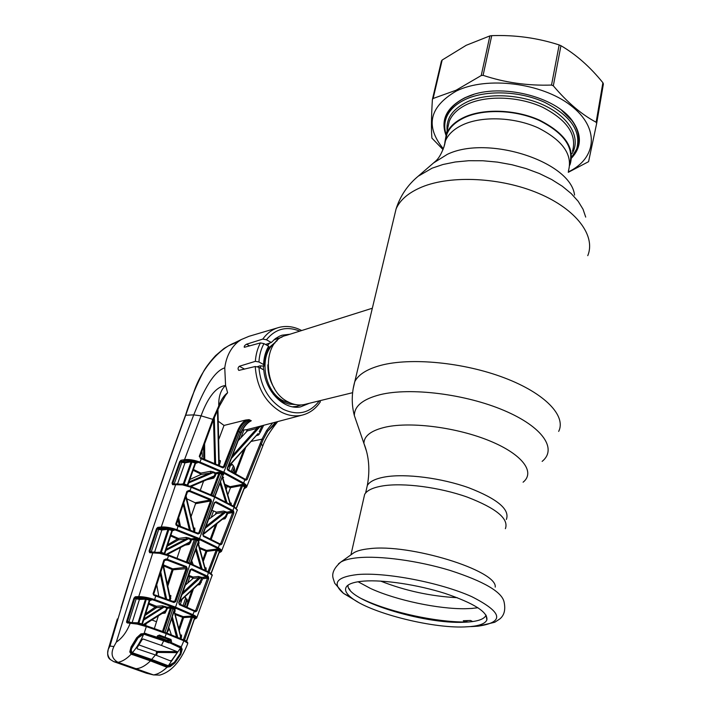 <?xml version="1.0" encoding="UTF-8"?>
<svg xmlns="http://www.w3.org/2000/svg" width="711" height="711" viewBox="0 0 711 711"><rect width="100%" height="100%" fill="white"/><g stroke="black" fill="none" stroke-linecap="round" stroke-linejoin="round"><path stroke-width="1.07" d="M445.424 140.778L446.952 134.024C449.77 127.171 455.751 121.634 464.905 117.422C484.102 108.694 515.564 109.796 539.169 120.417C563.867 132.913 574.07 147.31 569.787 163.601M282.071 337.076L273.771 339.956M269.727 343.049L267.434 345.573M260.626 366.014L260.626 368.227M372.333 308.227L286.373 335.37C261.63 340.24 262.581 389.832 288.044 401.857C293.43 404.701 298.771 405.599 304.077 404.577L305.73 404.168M292.541 406.808L296.683 406.381L301.126 404.959M352.185 553.967L353.98 552.678C357.242 550.767 362.237 549.452 368.965 548.75C409.021 543.266 497.602 570.577 495.229 587.117M363.703 498.527L364.645 494.376C367.009 490.323 373.088 487.488 382.882 485.88C403.546 482.573 439.451 487.222 467.225 497.087C496.358 508.321 509.076 518.852 505.379 528.691M457.315 597.711C430.768 596.307 405.208 590.77 380.634 581.1M363.925 581.091C383.585 579.598 417.73 584.7 445.166 593.463C474.077 603.301 487.977 612.118 486.875 619.894C485.417 623.423 479.952 625.653 470.504 626.578L464.461 626.942C430.395 628.346 368.618 612.349 351.065 597.462C345.395 592.85 344.097 588.975 347.19 585.846C349.892 583.331 355.473 581.749 363.925 581.091M486.075 615.157L486.066 615.193C484.209 619.423 476.921 621.778 464.194 622.249C423.161 624.391 345.342 599.977 348.052 585.135M446.161 134.53C444.206 128.62 444.304 122.896 446.472 117.351C449.476 109.983 455.813 103.993 465.474 99.398C485.924 89.79 519.563 90.839 544.653 102.322C570.871 115.857 581.527 131.446 576.621 149.079L571.608 157.353M444.837 142.476L446.419 133.864C449.254 126.949 455.289 121.368 464.514 117.111C483.951 108.268 515.884 109.432 539.729 120.248C564.667 132.993 574.835 147.595 570.222 164.045L569.715 165.272M578.71 138.823L578.096 140.716M448.072 126.567L447.912 126.096M446.686 116.408L446.819 115.022M348.941 588.45L350.096 590.183M467.838 620.543L465.207 622.018L463.288 620.739L470.558 620.472L472.673 621.556M371.089 588.717C396.329 600.235 438.687 609.22 465.589 608.714L472.762 608.385M251.276 420.752L250.29 421.33C246.601 423.436 243.58 427.293 241.225 432.91L240.931 432.67C243.642 426.316 247.09 422.343 251.276 420.752L250.183 420.21C245.917 421.739 242.415 425.676 239.669 432.03L240.931 432.67L227.165 468.558M242.469 430.146L246.797 429.648L259.906 426.289M256.387 427.169L256.973 428.422L247.366 430.893L238.238 440.589M246.797 429.648L247.366 430.893M219.184 463.936L219.788 463.883M232.408 455.724L256.973 428.422L259.915 426.787L231.395 458.382M260.164 426.218L259.915 426.787L262.012 426.022L259.222 431.853L260.288 432.297L258.52 434.99L256.182 435.745M263.674 425.285L260.288 432.297M245.082 479.223L245.97 479.098L261.995 439.176L266.643 430.519L272.695 422.912M245.615 447.726L235.723 473.668M245.135 479.498L247.126 479.552L245.757 480.272L227.867 470.255L227.244 468.273M234.87 473.206L243.837 449.716M231.244 463.688C233.955 465.465 234.986 468.131 234.354 471.677L234.008 472.744M228.071 467.1L257.533 434.128L258.04 433.603L259.16 434.35M258.04 433.603L228.4 466.229M215.442 473.002L215.86 473.713L220.268 472.859M227.262 469.589L244.913 479.063L243.766 483.071C246.264 484.689 247.206 486.057 246.584 487.186L244.104 488.786M227.662 469.518L227.867 470.255M220.108 462.932L218.89 463.048M180.923 460.275L184.522 459.653C188.859 459.146 194.094 459.981 200.218 462.159L224.054 472.344L243.766 483.071L243.073 483.658L223.476 473.002L199.782 462.888C193.987 460.835 189.028 460.079 184.913 460.621L180.425 461.812L172.791 483.356L174.204 483.853L181.838 462.301L179.67 461.599L180.923 460.275L181.305 461.235L184.602 461.883L192.343 461.075L197.267 462.87L195.267 463.385M221.583 551.078L237.296 510.054L234.159 507.219L214.704 497.176L191.401 487.364L182.443 484.866L172.595 484.689L172.026 483.142L172.835 483.915M172.026 483.142L179.67 461.599M181.403 484.075L183.296 483.889L191.09 461.812L184.984 462.843L181.838 462.301L182.22 461.555M184.602 461.883L184.984 462.843L177.581 483.8M192.343 461.075L184.14 483.951L187.286 485.106L195.143 462.977L191.09 461.812L190.708 460.844M182.985 484.324L184.14 483.951L184.025 484.52M195.143 462.977L197.267 462.87M190.13 486.2L214.144 475.961L215.62 472.904L218.526 472.3L220.561 472.664L223.352 474.006L223.636 474.752L223.023 474.895M210.829 494.705L218.917 473.277L216.011 473.873L213.069 472.646L188.637 482.965M189.002 481.925L210.714 472.682L210.652 471.286L213.611 471.98L213.069 472.646L200.911 474.486L189.846 479.49M200.911 474.486L200.849 473.099L210.652 471.286M212.882 477.143L191.063 486.537L212.882 477.143L214.144 475.961L215.095 476.272L213.656 478.148L207.043 479.694M212.927 477.125L213.656 478.148M203.55 481.205L200.351 490.208M216.011 473.873L215.095 476.272M218.917 473.277L219.992 473.322L211.762 495.123M219.068 552.749C221.645 551.923 221.139 550.456 217.575 548.359L198.938 539.276L176.701 530.486C170.836 528.504 165.823 527.669 161.673 527.962L158.126 528.353L157.735 527.393L161.281 527.002L175.759 484.369L176.301 483.862L182.736 484.315M182.443 484.866L183.394 484.422M183.305 485.035L183.66 484.449L191.419 486.671L183.66 484.449M183.634 484.449L176.301 483.862M198.085 534.014L176.977 525.802L175.839 523.847L186.904 491.372L189.117 490.403L210.82 499.344L211.496 501.326L199.844 533.099L198.085 534.014L197.987 533.259L178.274 525.545M161.673 527.962L161.281 527.002C165.636 526.727 170.933 527.642 177.155 529.748L199.524 538.6L214.704 497.176L214.606 496.429L191.446 486.68L189.997 490.723M197.987 533.259L178.319 525.536L176.701 530.486M196.796 617.717L212.127 575.306L208.714 572.711L190.397 564.25L168.694 555.824L159.735 553.345L149.657 552.678L149.088 551.061L156.464 528.735L157.238 528.94L149.87 551.256L151.319 551.745L158.677 529.419L157.238 528.94L158.126 528.353L161.477 529.037L167.538 528.38L174.053 530.317L171.804 530.744M156.464 528.735L157.735 527.393M151.319 551.745L152.394 552.065M157.611 552.314L160.464 552.216L167.929 529.34L161.868 529.997L158.677 529.419L159.06 528.664M161.477 529.037L161.868 529.997L154.616 552.038M169.191 528.637L161.299 552.331L164.312 553.371L171.884 530.459L167.929 529.34L167.538 528.38M160.073 552.723L161.299 552.331L161.193 552.954M171.884 530.459L174.053 530.317M165.716 554.58L189.633 542.102L191.117 538.911L191.517 539.889L190.61 542.404L189.108 544.439L185.162 545.15M190.548 539.587L188.539 538.751L165.85 550.465M188.335 543.435L167.174 554.571L188.326 543.444L189.633 542.102L190.61 542.404M188.406 543.417L189.108 544.439M186.389 561.859L194.379 539.48L191.517 539.889M180.567 547.594L177.039 558.171M187.349 562.25L186.806 562.019M196.032 538.876L187.375 562.17L188.833 562.774L196.885 540.182L194.379 539.48L193.979 538.494L198.911 540.138L199.231 540.795L198.556 540.982M198.431 541.249L196.885 540.182L197.48 539.507M190.246 563.459L198.911 540.138M188.833 562.774L190.272 563.388M166.223 549.319L186.38 538.831L186.291 537.427L189.099 538.067L188.539 538.751L178.47 539.845L167.263 546.155M178.47 539.845L178.381 538.44L186.291 537.427M194.396 619.165C196.867 618.561 196.209 617.308 192.423 615.397L174.95 607.852L154.403 600.386C148.421 598.475 143.329 597.542 139.125 597.587L135.659 597.738L135.259 596.769L138.725 596.618L152.883 552.58L153.496 552.029L160.482 552.82M159.735 553.345L160.188 552.767M187.197 568.587L175.786 601.542L173.999 602.537L154.358 595.516L153.158 593.525L163.939 559.93L166.187 558.899L167.556 559.37L186.46 566.596L187.197 568.587L173.129 569.804L167.885 585.855M160.233 553.451L160.624 552.829L168.703 555.095L167.094 560.108L164.561 560.357M139.125 597.587L138.725 596.618C143.142 596.6 148.519 597.604 154.874 599.64L175.555 607.158L193.134 614.766C195.969 616.144 197.151 617.237 196.689 618.046L194.423 619.237M173.999 602.537L173.893 601.755L155.985 595.285L154.403 600.386M160.624 552.829L168.703 555.095M168.756 555.131L190.281 563.476L168.729 555.104M190.388 563.547L208.519 571.902L190.326 563.494M212.127 575.306L212.02 574.586L208.59 571.937M208.519 571.902L207.434 576.097L208.332 576.577L208.705 578.665L196.876 610.927L195.463 611.851L194.396 611.3L192.423 615.397M195.463 611.851L194.325 610.571M194.467 611.336L194.254 610.509L195.223 611.007M179.421 603.968L194.183 610.482L194.396 611.3L179.456 604.714L178.737 602.715L190.095 569.804L191.828 568.844L207.416 576.141M179.252 603.906L179.456 604.714M208.332 576.577L207.585 577.172L190.948 569.475L179.056 602.892L179.323 603.915M191.828 568.844L190.69 569.591M208.705 578.665L207.505 578.23L207.585 577.172L201.684 577.412L206.883 576.799M196.876 610.927L195.658 610.509L207.505 578.23L202.697 578.727L199.853 584.638L197.631 585.002M194.281 610.527L195.658 610.509M193.41 588.984L187.082 607.212M179.439 601.782L199.071 583.633L201.586 578.345L202.697 578.727M179.687 601.062L200.164 582.167L201.275 582.549M184.878 596.893L187.882 601.844L186.558 606.981M187.882 601.844L191.846 590.45M179.412 601.862L199.071 583.633L199.853 584.638M201.586 578.345L200.44 577.759L181.829 594.778M182.54 592.698L198.707 577.821L193.179 578.345L185.073 585.366M201.142 577.136L198.707 577.821L198.511 576.488L201.684 577.412M193.179 578.345L192.983 577.021L198.511 576.488M188.566 575.288L192.983 577.021L192.237 579.154M188.282 576.114L192.423 577.732L192.983 577.021M206.732 576.719L207.434 576.097M155.887 596.005L155.887 595.249L154.403 594.787L154.358 595.516M153.398 594.84L155.887 595.249M155.985 595.285L173.893 601.755M175.786 601.542L174.782 601.239L186.202 568.285L185.882 567.28L167.094 560.108M173.928 601.764L174.782 601.239L172.711 601.293M169.76 595.542L170.898 595.587L170.187 600.333M167.467 583.767L172.124 569.529L173.129 569.804L172.72 568.827L185.882 567.28L186.46 566.596M170.898 595.587L169.831 595.934M170.818 598.502L169.822 598.209L169.645 595.542M169.218 599.968L169.822 598.209L162.943 565.352M166.881 560.028L165.796 559.664L166.187 558.899M164.499 560.232L163.939 559.93M153.754 593.747L153.158 593.525M153.727 593.818L153.096 593.854M160.784 572.026L166.507 598.582M165.494 598.609L160.242 573.724M156.713 584.735L158.811 596.245M163.361 564.818L172.72 568.827L172.124 569.529L163.61 565.894M149.657 552.678L150.483 552.18M149.088 551.061L149.959 551.878M198.2 542.191L199.213 543.053L198.6 543.168M199.613 547.55L206.51 550.394L216.891 549.034L217.264 550.563L209.052 572.186M216.891 549.034L220.081 550.856L219.477 551.54M167.716 544.786L178.381 538.44L170.907 535.107M177.777 539.134L170.631 535.943M210.278 572.906L211.016 573.306L219.352 551.443L211.123 573.377M206.51 550.394L205.959 551.096L199.933 548.616M202.937 559.45L205.959 551.096M198.387 543.577L199.213 543.053M204.768 570.035L205.061 569.244L197.871 543.097M205.026 567.867L206.048 567.849L206.163 569.627L205.061 569.244L204.892 567.893M198.44 544.084L198.138 543.186M220.081 550.856L219.352 551.443L217.344 550.287M208.003 571.635L216.153 550.172L217.264 550.563M216.153 550.172L206.901 551.372L203.373 561.139M206.163 569.627L205.817 570.551M196.129 547.968L202.04 568.72M200.769 568.125L195.561 549.567M191.65 560.588L193.214 564.73M167.218 560.019L165.947 559.468M212.18 575.43L212.162 574.852M207.541 576.15L208.039 577.003M207.345 576.079L207.781 577.039M214.722 496.527L233.99 506.445L234.159 507.219L232.861 510.516L233.572 510.942L233.901 513.04L221.814 544.102L220.428 544.91L219.575 544.413L218.277 547.754C220.934 549.256 221.983 550.492 221.441 551.46L219.095 552.847M233.901 513.04L232.728 512.587L233.572 510.942M221.814 544.102L220.632 543.657L232.728 512.587L227.831 513.395L225.12 518.728L222.41 519.314M203.257 533.899L225.378 516.462L227.44 512.418L232.844 511.52L232.319 511.191L233.012 510.605M205.31 528.211L225.618 512.347L227.831 513.395L227.44 512.418M202.999 534.61L225.378 516.462L226.471 516.861M198.938 539.276L199.524 538.6L218.277 547.754L217.575 548.359M216.02 501.753L232.861 510.516L232.168 511.111L215.424 502.401L216.02 501.753L214.313 502.633L202.706 534.361L203.168 535.579M203.373 535.667L219.397 543.622L219.575 544.413L203.373 536.352M214.811 502.526L215.424 502.401L214.624 502.837L203.017 534.556M211.887 510.231L216.428 512.169L223.618 511.067L226.996 512.151L232.168 511.111M205.968 526.398L223.796 512.391L216.597 513.493L208.492 519.483M225.618 512.347L223.796 512.391M202.982 534.654L224.356 517.732L225.12 518.728M219.61 543.746L220.632 543.657L220.25 544.119M216.988 523.678L211.22 539.347M220.428 544.91L220.072 544.066M219.637 544.448L219.459 543.657L220.223 544.111M175.839 523.847L178.221 525.5L176.132 525.225M176.408 524.078L175.777 524.247M186.904 491.372L187.428 491.71M187.464 491.896L189.561 491.452L188.157 491.159M187.748 491.381L189.117 490.403M178.203 526.22L178.221 525.5M176.977 525.802L177.048 525.1M198.031 533.277L198.858 532.788L210.518 501.015L195.543 503.708L191.143 516.364M197.24 532.939L199.844 533.099M183.705 502.828L190.424 530.13M189.339 529.695L183.189 504.33M178.657 517.697L180.425 526.3M193.463 531.357L193.819 530.397L185.767 496.802M193.756 528.122L194.814 528.077L194.787 530.699L193.819 530.397L193.605 528.024M194.814 528.077L193.819 528.397M194.787 530.699L194.405 531.748M211.496 501.326L210.518 501.015L210.252 500.011L189.766 491.532M186.833 498.838L195.152 502.739L195.543 503.708M195.152 502.739L210.252 500.011L210.82 499.344M191.481 486.724L214.606 496.429L223.352 474.006M172.595 484.689L176.248 483.871M222.454 476.494L223.609 477.481L222.987 477.641M225.263 485.435L229.564 487.364L230.106 486.688L242.184 484.395L242.504 485.986L234.337 506.65M242.184 484.395L245.313 486.44L244.708 487.133M244.166 488.635C246.797 487.595 246.433 485.933 243.073 483.658M193.099 470.273L200.262 473.775L200.849 473.099L193.392 469.447M236.425 508.241L244.7 487.266L236.372 508.187M236.274 508.089L244.593 486.999L242.593 485.684M244.7 487.266L245.313 486.44M232.595 511.36L232.026 511.245M233.324 506.063L241.42 485.586L242.504 485.986M230.204 503.112L231.146 503.033L231.235 504.872M241.42 485.586L230.488 487.657L227.929 494.474M231.146 503.033L230.266 503.361M230.222 504.312L222.383 477.739M231.306 504.686L230.222 504.295L230.044 503.068M220.49 481.694L226.916 502.526M222.89 478.485L222.463 477.374M222.819 477.925L223.609 477.481M214.9 496.562L223.014 475.028L219.992 473.322L220.561 472.664M225.654 501.868L219.939 483.142M234.061 506.49L237.296 510.054M237.35 509.769L237.358 510.311M266.643 430.519L267.692 431.177L263.123 439.682L247.126 479.552M245.402 479.463L245.757 480.272M275.681 422.121L267.692 431.177L277.326 421.685M203.444 578.647L203.853 577.563M214.242 550.421L214.669 549.319M239.643 485.924L240.087 484.795M186.522 641.055L194.512 618.223L192.521 617.237L184.487 640.131L186.7 641.215L194.663 618.419L186.291 641.278M183.349 639.793L184.487 640.131M183.358 639.776L191.33 617.095L192.45 617.459M180.461 634.994L181.581 635.056L181.056 638.807M175.11 613.549L183.198 616.615L183.598 617.601L182.629 617.335L183.198 616.615L192.023 616.019L191.33 617.095L183.598 617.601L179.359 630.186M183.758 639.971L184.469 640.202M191.366 616.979L192.521 617.237L192.023 616.019L195.249 617.601L194.379 618.161M178.914 628.32L182.629 617.335L175.404 614.597M174.515 611.522L174.897 610.98M174.559 611.975L180.372 635.127M174.479 610.198L175.368 610.927M179.963 638.336L180.541 636.665L174.106 611.344M181.678 637.02L180.541 636.665L180.532 635.296M172.302 616.633L177.741 637.412M176.461 636.887L171.707 618.41M168.756 627.226L171.36 634.834M174.568 609.62L171.458 608.092L163.503 631.821M166.73 632.986L174.408 609.256L175.022 608.563L175.395 609.123L174.666 609.398M162.304 631.377L146.59 625.867M162.508 631.386L170.391 607.976L169.973 606.981L172.053 607.39L171.458 608.092L167.565 608.198L165.085 613.113L162.232 613.451M158.313 615.975L154.376 628.533M164.41 612.082L165.085 613.113M142.795 624.951L165.654 610.589L164.285 612.118L143.898 625.005M165.654 610.589L167.147 607.203L167.565 608.198L164.552 607.141L156.491 607.656L145.115 615.424M187.722 643.215L183.865 640.789L181.198 647.028L182.185 649.321L180.878 654.236L174.924 662.972L170.24 666.607L167.165 667.158C162.401 671.664 157.851 674.25 153.532 674.926L159.726 675.112C174.391 671.068 183.127 655.586 187.686 643.677L187.624 642.477M133.215 622.658L138.05 622.836L145.488 599.177L139.427 599.426L136.174 598.804L136.583 598.031L135.659 597.738L134.734 598.351L127.473 621.45L128.887 621.903L136.174 598.804L133.944 598.147L135.259 596.769M166.578 632.994L183.651 639.927L183.865 640.789L166.623 633.777L146.537 626.64L137.179 624.071L127.207 622.925L126.665 621.254L127.953 622.365L130.771 622.489M126.665 621.254L133.944 598.147M127.953 622.365L128.798 622.623M128.771 622.409L128.887 621.903L131.1 622.472M137.552 623.396L138.05 622.836L141.862 623.947L149.31 600.226L146.342 599.266L138.903 622.978M107.663 653.169L108.259 649.312L109.983 646.023L113.884 646.566L116.32 642.113C122.212 638.176 126.869 631.812 130.282 623.04L130.984 622.463L137.561 623.414M137.179 624.071L137.658 623.431M136.583 598.031L139.036 598.458L139.427 599.426L132.175 622.543M146.342 599.266L145.488 599.177M139.943 623.938L140.111 623.378M142.022 624.471L141.845 624.027L142.236 624.329M150.936 600.04L149.31 600.226L151.514 600.04L149.666 600.617M145.595 613.869L156.376 606.243L162.446 605.834L167.147 607.203L169.973 606.981M148.928 603.257L156.376 606.243L156.491 607.656L148.661 604.11M144.04 618.854L162.561 607.265L162.446 605.834M139.036 598.458L145.088 598.2L151.514 600.04L150.288 600.182M143.64 620.143L165.112 606.439M138.369 623.583L146.537 625.84L138.369 623.583M164.756 637.865L166.498 632.95L146.564 625.849L144.209 633.145L156.9 637.18L157.344 636.158L159.335 635.056L170.987 639.456L170.373 640.042L158.242 635.723M159.335 635.056L157.3 636.256M157.167 636.567L166.827 640.202L167.245 641.198L170.507 641.055L170.373 640.042L166.827 640.202M137.925 624.24L138.343 623.565M187.633 643.064L187.428 642.22L183.714 639.953M170.987 639.456L171.529 641.5L171.093 642.504L181.198 647.028L180.647 647.303L170.684 642.868L168.8 642.824M180.079 646.237L178.114 646.628M170.311 642.788L170.036 642.122L171.093 642.504L170.684 642.868M166.241 666.038L167.121 666.216L167.165 667.158L166.081 666.927L150.474 660.883C145.328 665.905 140.476 668.5 135.917 668.678L153.532 674.926M135.917 668.678L118.177 662.385L113.751 661.639L146.395 673.201L113.742 661.639L110.267 659.497L113.698 661.621M153.318 674.855L146.057 673.086M110.205 659.417L110.267 659.497C107.725 657.666 107.059 654.271 108.259 649.312L117.315 618.97M277.201 327.967L248.992 336.312L241.207 339.582L238.229 341.671C221.876 345.626 201.311 367.809 193.356 393.539L185.767 415.073C159.051 487.364 133.784 564.347 109.983 646.023C106.792 650.752 106.899 655.249 110.312 659.515M205.986 367.587L203.933 370.778C196.458 384.927 190.344 399.706 185.598 415.117C163.086 476.121 141.578 540.396 121.074 607.923L121.048 608.003M126.594 622.329L128.078 622.96M129.1 622.996L126.549 621.912M169.298 628.826L166.801 633.066M168.987 627.902L167.485 631.021M151.958 620.001L156.5 621.743M137.836 623.218L139.187 623.76M240.78 437.878L243.962 430.039M198.902 542.386L198.653 543.062M192.023 561.592L191.215 563.867M180.327 604.323L181.972 599.542M187.695 583.082L189.917 576.754M211.14 517.519L213.549 510.942M228.729 469.998L230.453 465.421L229.893 465.172M232.657 464.772L230.453 465.421M247.232 429.8L246.308 432.012M233.421 465.749L231.324 471.331M225.947 485.746L225.618 486.617M216.242 512.089L215.415 514.364M185.811 597.622L183.1 605.488M166.756 640.176L165.272 640.753M184.46 606.065L186.895 598.991M226.311 488.892L227.262 486.333M232.604 471.997L234.257 467.571M234.346 467.882L232.755 472.077M187.206 599.569L184.94 606.27M241.207 339.582L228.693 345.706L238.229 341.671C230.791 347.777 226.302 356.513 224.756 367.871L225.583 385.504C220.721 389.912 218.446 396.711 218.766 405.919C221.05 399.778 224.001 395.387 227.609 392.739L224.649 396.489M185.544 415.233L193.73 414.895C201.071 396.818 211.958 371.764 224.756 367.871M116.32 642.113C142.849 555.922 168.649 480.183 193.73 414.895L201.062 415.837C205.906 402.559 214.02 386.784 225.583 385.504L227.609 392.739M118.177 662.385L117.982 662.314C111.885 658.839 110.525 653.596 113.884 646.566M132.433 653.8L150.599 659.968L150.474 660.883L131.206 654.156C126.665 658.857 122.256 661.577 117.982 662.314M131.579 653.391L132.397 653.782L132.237 654.689M130.317 651.649L131.508 653.32L131.206 654.156L129.775 651.934L131.064 646.948L136.619 637.803L140.911 633.874L144.049 633.572L141.187 634.212M137.045 637.945L131.597 647.01L131.064 646.948M140.911 633.874L136.619 637.803M150.652 659.995L166.178 666.011L166.081 666.927M132.415 653.782L166.178 666.011L169.893 665.709L170.24 666.607M174.239 662.456L174.924 662.972M169.893 665.709L171.644 664.758M180.105 653.8L180.878 654.236M180.15 653.72L181.438 649.356L180.647 647.303M182.185 649.321L181.198 649.365M155.051 637.74L156.562 637.563L145.657 633.83L141.693 634.016M157.318 637.34L156.562 637.563M145.951 633.421L144.049 633.572M184.913 460.621L184.522 459.653L201.062 415.837L212.829 419.357L218.766 405.919L219.352 406.097M219.326 406.141L215.229 415.242M214.669 414.957L215.291 415.313L213.389 419.641M223.476 473.002L239.669 432.03L237.438 431.062C239.491 426.129 242.282 422.441 245.802 420.005L249.108 419.632C244.735 421.108 241.162 425.027 238.398 431.39L224.472 466.931L222.73 467.776L200.333 458.364L199.755 456.773M199.249 456.418L212.829 419.357L213.344 419.757M201.915 451.023L202.368 456.346L201.675 458.16M203.728 458.95L203.595 446.348M200.333 458.364L200.351 457.706M222.73 467.776L222.65 467.047L201.444 458.071L199.782 462.888M222.65 467.047L201.444 458.071M201.382 458.088L200.378 458.213M204.59 443.611L204.741 459.35M214.66 463.448L213.522 419.543M224.472 466.931L223.503 466.612L237.438 431.062M218.393 421.303L224.027 425.436L218.855 439.194M219.13 460.586L220.197 460.515L220.454 461.163L219.184 465.447M222.17 466.825L223.503 466.612L223.067 467.874M224.027 425.436L245.802 420.005M218.268 465.038L218.766 463.759L219.717 464.079M217.477 410.434L218.766 463.759L218.997 460.257L219.646 460.977L220.197 460.515M219.13 460.888L220.454 461.163M219.13 460.675L217.939 409.412M219.059 406.959L218.846 407.821M214.287 417.633L215.629 463.865M299.784 331.13C286.631 325.86 275.512 328.731 266.429 339.76L262.786 339.085L246.593 344.186C244.708 345.288 243.944 346.328 244.3 347.306L260.422 342.915L263.959 343.617L268.607 346.239C265.487 351.492 263.825 357.597 263.612 364.565L258.928 361.97L255.347 361.339L239.349 366.263C237.856 367.623 237.678 369.009 238.816 370.404L255.24 366.512L258.902 367.276L263.808 369.978C265.434 391.69 284.267 410.265 300.477 406.896L309.383 403.279M266.429 339.76L271.273 342.506L275.512 338.534L279.547 336.161L282.134 335.174L289.999 334.223M265.541 344.515L271.273 342.506M257.426 366.689L259.817 365.872L264.074 366.067L263.612 364.565M319.737 400.737L320.368 401.804C315.711 408.861 309.552 413.322 301.891 415.197C295.012 416.699 288.053 415.624 281.014 411.98C265.372 402.515 256.787 387.362 255.24 366.512M268.607 346.239L269.069 347.715C265.843 352.914 264.181 359.037 264.074 366.067M210.34 538.92L215.513 524.851M179.288 525.891L177.999 519.643M139.027 644.948L157.069 651.445L157.495 652.44L177.261 652.654L177.128 651.64L161.433 645.428L163.672 640.851L143.693 634.159C140.556 641.5 136.77 647.685 132.344 652.716L151.656 659.444L155.416 654.955L137.232 648.805L137.099 647.81L142.12 639.598L143.275 639.047L161.433 645.428M143.275 639.047L142.813 639.038M156.571 637.66L158.109 638.825M180.55 647.961L180.265 653.525L174.266 662.421L168.32 665.763L180.55 647.961L166.063 641.046L156.989 637.643M168.774 642.824L163.672 640.851M141.987 634.479L140.574 634.523M143.693 634.159L138.058 637.847L132.442 647.134C130.957 649.196 130.931 651.054 132.344 652.716M137.17 637.874L138.058 637.847M168.32 665.763L151.656 659.444M177.261 652.654L171.102 661.15L155.416 654.955M177.128 651.64L156.811 651.418L139.569 645.153M156.571 653.098L156.651 651.365L155.905 655.133M157.14 652.431L157.104 651.463M156.811 652.556L155.94 655.151L156.793 652.582L157.469 652.422L156.482 655.355M172.026 660.59L169.876 660.688M443.335 148.83C424.929 126.034 429.302 106.748 456.435 90.981C486.715 76.086 541.64 82.743 570.737 105.441C600.226 127.936 596.805 158.411 568.329 171.911M443.033 149.603L431.915 138.13C431.168 129.749 431.328 116.871 432.395 99.469L433.132 98.482L456.018 90.253L481.223 75.553L483.098 75.33C504.774 82.592 527.589 85.835 551.523 85.062L553.318 85.809C567.28 102.357 581.554 114.498 596.138 122.23L596.662 123.43L588.566 161.673L568.293 172.32M445.939 135.161C440.385 119.688 446.712 107.219 464.932 97.736L469.509 95.834C500.935 83.08 555.424 96.367 572.426 120.923C581.98 134.726 581.696 147.097 571.573 158.029M577.083 147.719C580.389 138.938 578.621 129.829 571.768 120.39L561.37 110.054M473.775 94.412L465.661 97.505C452.312 104.073 445.379 112.827 444.882 123.776M432.395 99.469L441.424 61.057L442.171 60.026L433.132 98.482M481.223 75.553L489.888 35.914L466.22 45.291L442.171 60.026M596.138 122.23L602.892 82.707L603.399 83.934L596.662 123.43M602.892 82.707C590.006 66.798 576.026 54.463 560.935 45.691L553.318 85.809M551.523 85.062L559.166 44.935L560.935 45.691M559.166 44.935C537.445 37.905 514.968 34.821 491.736 35.657L483.098 75.33M489.888 35.914L491.736 35.657M366.512 451.263L363.916 443.406C364.041 435.763 371.426 430.288 386.073 427C411.58 421.525 457.493 427.515 489.977 440.998C522.621 454.427 535.561 472.237 523.092 482.209M357.873 425.809L354.362 415.624C354.3 406.079 362.912 399.084 380.207 394.649C410.354 387.228 465.483 393.992 504.126 410.505C542.955 426.955 557.468 449.005 542.138 461.395M353.056 389.264L354.771 381.691C358.362 374.564 366.983 369.133 380.634 365.401C410.514 357.331 463.536 362.326 504.259 377.817C545.088 393.263 566.48 415.988 558.668 431.399M393.921 217.957L396.08 208.936C400.017 199.871 408.638 192.565 421.925 187.002C450.987 174.968 501.033 177.35 538.822 193.463C576.728 209.523 595.951 235.972 587.766 255.658M415.437 178.621L418.139 176.257L432.119 168.169L442.98 164.499L455.262 161.992L468.673 160.722L482.849 160.757L497.424 162.108L511.991 164.748L526.149 168.605L539.489 173.582L551.656 179.519L562.33 186.255L571.235 193.588L578.185 201.311L583.029 209.221L585.704 217.104M433.523 162.961L447.343 154.331C487.888 134.672 570.871 161.699 574.55 195.081M443.877 147.266L445.362 141.036C448.17 134.237 454.16 128.744 463.323 124.567C482.627 115.893 514.346 117.111 538.049 127.82C562.836 140.431 572.959 154.838 568.4 171.031M366.352 489.728L367.303 485.542C369.658 481.436 375.692 478.547 385.398 476.877C405.857 473.446 441.344 477.961 468.753 487.764C497.522 498.944 510.063 509.503 506.365 519.448M277.246 340.533L269.051 347.661M263.39 366.467L263.479 369.8M273.246 394.161L283.254 402.097L288.764 404.052L295.207 404.515M275.041 342.88C258.244 354.256 263.488 391.361 283.387 400.871L292.105 403.652M267.878 364.814C267.763 373.426 269.993 381.363 274.579 388.65M338.472 563.823L340.836 562.063C344.488 559.93 350.176 558.482 357.909 557.726C380.03 555.575 418.13 560.695 450.09 570.435C483.827 581.394 501.815 591.863 504.055 601.853C505.708 609.523 504.33 615.202 499.904 618.881L494.758 622.267L478.05 626.178L471.206 626.595M358.104 602.155L343.529 593.392C331.682 583.269 336.374 576.985 357.633 574.541C385.664 572.071 440.322 582.522 471.74 596.645C502.748 612.402 504.854 622.241 478.05 626.178L470.504 626.578M447.13 130.708C445.921 118.71 452.525 109.139 466.949 101.984C487.542 92.341 521.901 94.048 546.235 106.348C570.666 118.586 580.949 138.921 572.071 153.647M572.506 151.23C577.136 134.592 567.058 119.875 542.262 107.094C518.55 96.252 486.759 95.194 467.367 104.206C458.168 108.543 452.143 114.204 449.29 121.199L447.726 128.078M263.123 439.682L261.995 439.176L251.232 441.389M223.165 467.882L223.636 466.629M241.109 432.928L227.547 468.496M213.611 471.98L215.62 472.904M199.231 540.795L198.733 540.875M189.099 538.067L191.117 538.911L193.979 538.494M175.555 607.158L190.281 563.476M154.411 595.32L153.949 595.338M220.161 551.336L219.539 551.469M214.606 496.429L233.99 506.445M224.925 484.36L230.106 486.688M245.348 486.991L244.717 487.159M213.176 495.771L221.965 473.33M246.761 486.742L262.803 445.948L261.328 443.957L260.173 443.504M164.996 632.381L172.942 608.669M172.053 607.39L175.022 608.563M175.395 609.123L174.888 609.176M128.851 622.64L128.051 622.383M183.651 639.927L166.445 632.941M121.074 607.923L121.021 607.941C141.507 540.413 163.015 476.148 185.535 415.144C190.655 398.782 196.787 383.993 203.933 370.778C206.368 366.583 210.252 361.526 215.575 355.624L224.009 348.479L228.693 345.706M146.359 623.503L145.435 625.476M131.508 653.32L130.362 651.489M130.237 651.32L129.775 651.934M249.108 419.632L250.183 420.21M262.786 339.085C267.22 332.952 272.757 329.024 279.405 327.318C286.88 325.558 294.301 326.633 301.668 330.535M246.593 344.186L249.668 345.901M258.902 367.276C260.635 386.553 268.722 400.551 283.174 409.269C297.811 415.997 309.863 413.189 319.328 400.844M239.349 366.263L244.593 369.125M263.959 343.617C261.026 348.985 259.346 355.1 258.928 361.97M255.347 361.339C255.844 354.487 257.533 348.346 260.422 342.915M132.442 647.134L131.499 647.152M131.411 653.24L133.286 653.222M165.023 665.549L167.325 665.558M365.605 493.025L367.303 485.542C370.147 470.229 369.027 456.186 363.916 443.406L354.362 415.624C351.421 404.435 351.554 393.121 354.771 381.691L396.08 208.936C400.231 195.952 407.581 185.056 418.139 176.257L435.567 161.201C439.087 158.135 442.091 152.687 444.571 144.875L446.952 134.024M274.935 338.978L277.583 338.143M304.077 404.577L352.594 392.694M294.034 407.03L296.683 406.381M486.066 615.193L486.875 619.894M351.065 597.462L343.529 593.392L334.712 583.251L333.103 578.221C331.69 573.119 334.268 567.733 340.836 562.063L353.98 552.678M350.932 554.856L364.645 494.376M446.419 133.864L447.708 128.158M446.472 117.351L447.192 114.195M358.077 581.758L370.484 588.441M465.207 622.018C436.012 622.081 392.623 612.686 365.881 600.706L360.619 598.244M477.97 607.754L471.064 608.509M301.891 415.197L260.048 426.245M245.588 479.507L245.126 479.596M257.782 433.906L228.035 467.207M227.778 469.527L244.913 479.063M187.784 485.391L195.489 463.563M164.819 553.62L172.275 530.984M190.584 563.601L198.929 540.751M160.019 552.776L160.535 552.847M160.144 552.74L153.496 552.029M179.359 603.932L194.183 610.482M153.834 593.809L164.605 560.224L165.37 559.637M163.254 564.374L169.813 595.827M153.434 552.029L150.279 552.127M219.486 551.665L211.167 573.475M219.37 551.407L219.841 551.301M198.911 543.017L198.12 543.168M205.061 568.036L198.502 543.853M212.18 574.977L212.216 575.688M203.257 535.587L203.017 534.565M219.397 543.622L203.31 535.605M193.579 531.41L194.547 531.348M176.488 524.149L187.526 491.701L188.211 491.141M186.069 495.923L193.783 528.273M230.222 503.184L222.934 478.201M223.263 477.445L222.89 478.085M277.717 421.579C270.082 431.097 265.141 439.14 262.892 445.708M174.604 611.709L175.093 610.891M174.702 609.54L166.854 632.932M164.285 612.118L143.924 625.013M175.155 609.087L174.444 609.158M187.651 642.575L187.784 643.419M137.623 623.414L130.984 622.463M142.378 624.178L149.737 600.679M140.023 623.343L139.845 623.911M157.593 635.723L158.562 635.652M146.395 673.201L153.638 674.961M131.535 653.338L132.397 653.782M143.498 633.599L141.08 634.274L137.143 637.909L131.597 647.01C130.726 648.041 130.309 649.525 130.353 651.445M213.451 419.73L219.423 406.159L225.165 396.063M199.862 456.746L213.451 419.739M200.395 457.688L199.862 456.755M219.646 460.977L219.13 460.639M280.792 335.645L282.134 335.174M165.521 665.745L168.294 665.754M470.184 95.629L469.509 95.834M571.768 120.39L572.426 120.923"/></g></svg>
